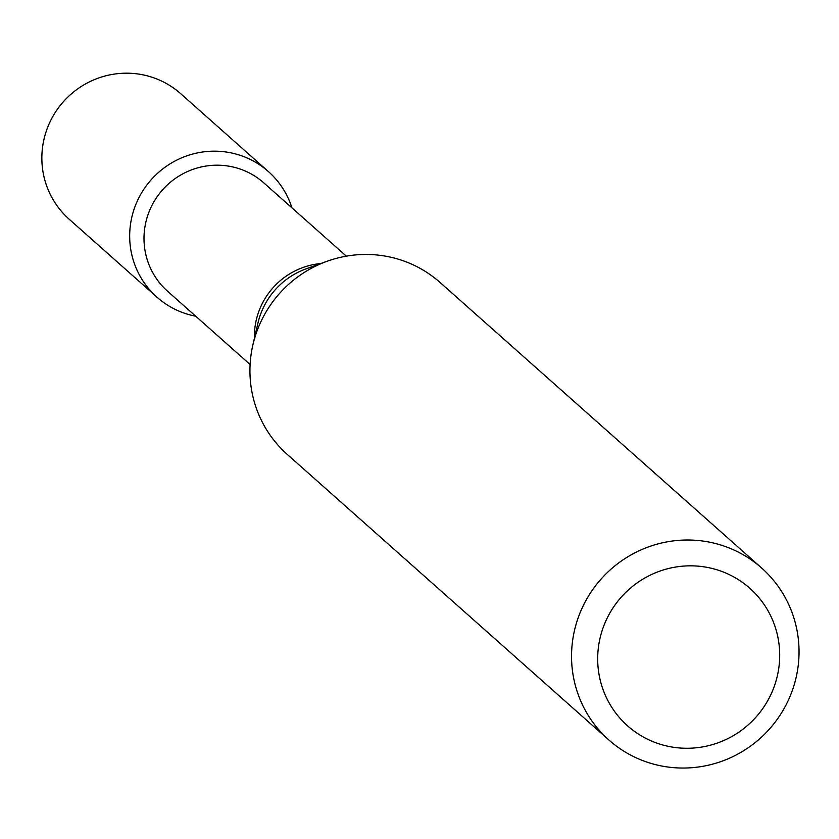 <?xml version="1.0" encoding="UTF-8"?>
<svg xmlns="http://www.w3.org/2000/svg" width="839" height="839" viewBox="0 0 839 839"><rect width="100%" height="100%" fill="white"/><g stroke="black" fill="none" stroke-linecap="round" stroke-linejoin="round"><path stroke-width="1.26" d="M156.966 297.195A83.963 82.306 -48.4 0 0 195.697 316.198A83.963 82.306 -48.4 0 1 129.73 233.064A83.963 82.306 -48.4 0 1 201.57 152.163A83.963 82.306 -48.4 0 1 291.92 207.831A83.963 82.306 -48.4 0 0 268.459 171.628L180.637 93.643A83.963 82.306 -48.4 0 0 63.345 101.771A83.963 82.306 -48.4 0 0 69.144 219.199L156.966 297.195A83.963 82.306 -48.4 0 1 151.167 179.766A83.963 82.306 -48.4 0 1 268.459 171.628M250.116 364.514L167.548 291.206A72.458 71.032 -48.4 0 1 162.546 189.866A72.458 71.032 -48.4 0 1 263.771 182.839L346.339 256.157M608.925 740.029L287.326 454.476A115.016 112.741 -48.4 0 1 252.927 344.724A115.016 112.741 -48.4 0 1 327.011 261.296A115.016 112.741 -48.4 0 1 440.066 282.47L761.655 568.024A115.016 112.741 -48.4 0 1 787.202 702.642A115.016 112.741 -48.4 0 1 608.925 740.029A115.016 112.741 -48.4 0 1 600.986 579.172A115.016 112.741 -48.4 0 1 761.655 568.024M770.223 695.94A92.007 90.193 -48.4 0 1 612.921 709.06A92.007 90.193 -48.4 0 1 682.925 566.147A92.007 90.193 -48.4 0 1 770.223 695.94M254.406 338.369A72.458 71.032 -48.4 0 1 320.876 263.509M252.927 344.724L257.951 323.088A74.786 73.318 -48.4 0 1 306.12 268.837L327.011 261.296"/></g></svg>
